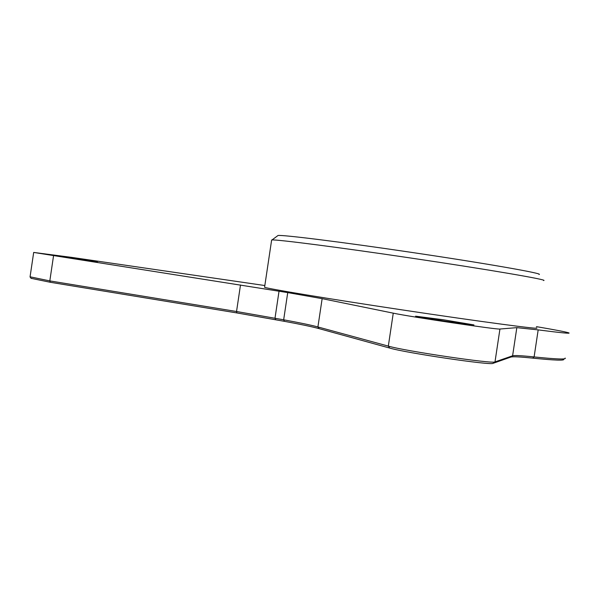 <?xml version="1.0" encoding="UTF-8"?>
<svg xmlns="http://www.w3.org/2000/svg" width="599" height="599" viewBox="0 0 599 599"><rect width="100%" height="100%" fill="white"/><g stroke="black" fill="none" stroke-linecap="round" stroke-linejoin="round"><path stroke-width="0.9" d="M443.305 319.746L473.936 324.913L446.128 321.334L415.571 316.182L443.305 319.746M80.214 258.91L97.412 261.726L70.465 258.102L53.304 255.286L80.214 258.91M277.434 235.931L278.041 235.482C283.072 234.756 341.827 242.048 410.203 252.194C484.913 263.208 544.633 273.713 539.055 274.492M543.615 280.549C549.702 280.047 487.556 269.37 409.469 257.832C338.016 247.222 276.925 239.398 272.013 239.952L271.579 240.386M536.247 327.87C544.311 330.154 481.439 321.843 401.682 309.825C328.589 298.849 267.199 288.651 264.578 287.265L264.623 286.966M536.427 326.642C554.974 329.817 565.711 331.876 568.638 332.819C571.491 333.838 561.338 332.857 538.179 329.892L516.832 327.646L499.94 329.031C498.682 329.952 409.971 316.759 393.258 313.157L322.142 298.654L287.73 292.597L33.686 252.434L71.708 257.383L264.84 285.536M563.554 359.183C565.261 360.733 554.981 360.381 532.713 358.135C520.134 356.839 512.856 356.48 510.88 357.049L492.999 363.353C491.487 365.585 405.733 352.901 389.687 348.064L319.11 328.634C312.057 326.717 300.488 324.291 284.413 321.334L236.897 312.933L50.323 282.286L31.096 278.325M30.07 276.805L49.814 280.901L236.538 311.502L283.664 319.799C299.545 322.704 310.963 325.085 317.912 326.949L388.324 346.11C404.827 351.029 493.539 364.155 494.999 361.901L512.602 355.799C514.519 355.259 521.692 355.634 534.106 356.929C556.531 359.22 566.864 359.595 565.104 358.067M532.713 358.135L534.106 356.929L538.179 329.892M510.88 357.049L512.602 355.799L516.832 327.646M492.999 363.353L494.999 361.901L499.94 329.031M389.687 348.064L388.324 346.11L393.258 313.157M319.11 328.634L317.912 326.949L322.142 298.654M284.413 321.334L283.664 319.799L287.73 292.597M275.817 319.731L275.001 318.196L279.037 291.159M236.897 312.933L236.538 311.502L240.499 284.974M50.323 282.286L49.814 280.901L53.536 255.825M278.041 235.482L272.013 239.952M271.639 239.982L264.578 287.265M30.04 276.993L33.686 252.434M31.238 278.513L30.115 277.038"/></g></svg>

